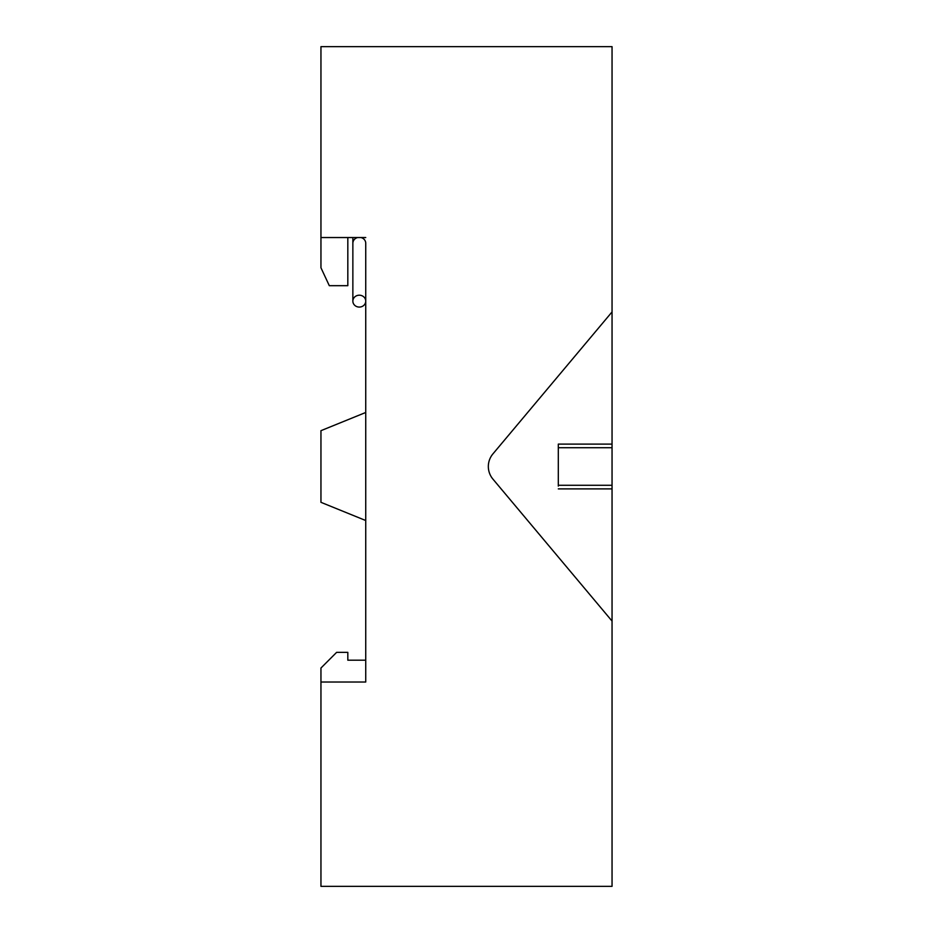 <?xml version="1.0" encoding="UTF-8"?>
<svg xmlns="http://www.w3.org/2000/svg" width="933" height="933" viewBox="0 0 933 933"><rect width="100%" height="100%" fill="white"/><g stroke="black" fill="none" stroke-linecap="round" stroke-linejoin="round"><path stroke-width="1.4" d="M365.736 660.191L347.822 660.191L347.822 652.354L336.626 652.354L320.952 668.028L320.952 886.35L612.048 886.35L612.048 444.108L558.307 444.108L558.307 486.093M347.822 237.542L347.822 285.685L329.302 285.685L320.952 267.771L320.952 46.65L612.048 46.65L612.048 444.108M612.048 485.277L558.307 485.277M612.048 447.723L558.307 447.723M612.048 488.892L558.307 488.892M558.307 446.907L558.307 444.108M612.048 311.925L492.916 453.904A19.593 19.593 0 0 0 492.916 479.096L612.048 621.075M320.952 682.023L365.736 682.023L365.736 243.28A6.438 5.936 0 0 0 360.954 237.542M320.952 237.542L365.736 237.542M365.736 520.521L320.952 502.327L320.952 430.673L365.736 412.479M359.298 295.201A6.438 5.936 0 0 1 365.736 301.137A6.438 5.936 0 0 1 359.298 307.074A6.438 5.936 0 0 1 352.861 301.137A6.438 5.936 0 0 1 359.298 295.201M352.861 301.137L352.861 243.28A6.438 5.936 0 0 1 357.642 237.542M352.861 243.28L352.861 237.542"/></g></svg>
